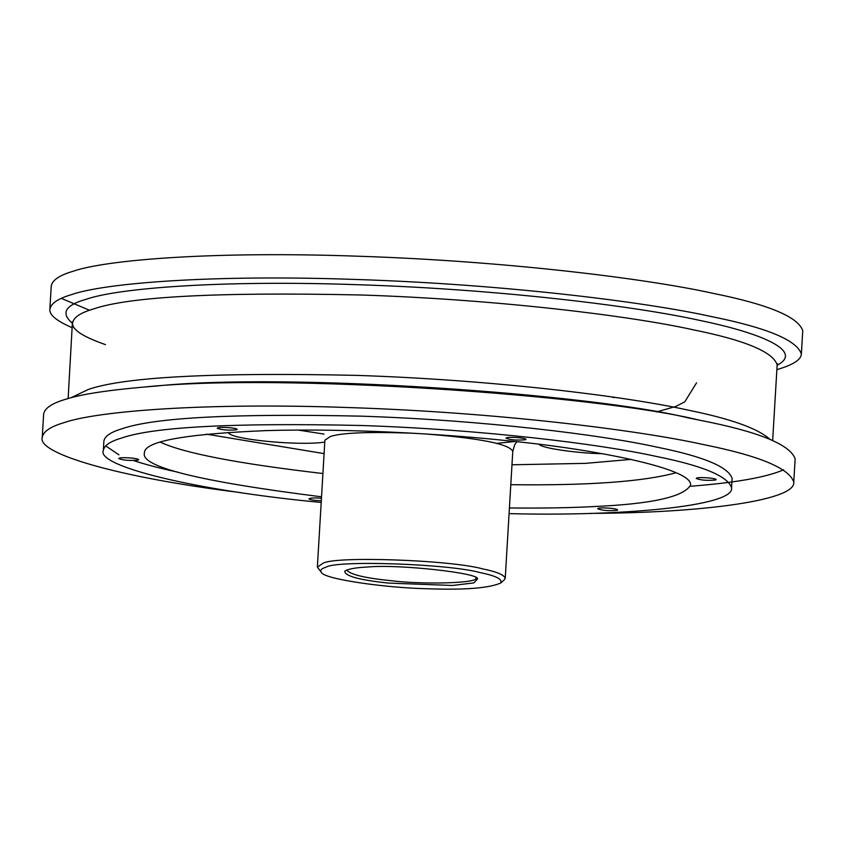 <?xml version="1.0" encoding="UTF-8"?>
<svg xmlns="http://www.w3.org/2000/svg" width="845" height="845" viewBox="0 0 845 845"><rect width="100%" height="100%" fill="white"/><g stroke="black" fill="none" stroke-linecap="round" stroke-linejoin="round"><path stroke-width="1.27" d="M509.07 513.612C617.948 516.58 735.308 506.546 731.559 487.745C727.862 476.231 702.913 465.817 656.702 456.511C601.302 444.174 482.854 429.471 360.804 425.479C233.252 422.701 153.505 426.894 121.553 438.048C110.22 441.375 104.146 445.505 103.343 450.417C95.802 465.954 194.973 490.618 321.195 502.448M236.632 429.799L237.213 429.408C236.885 427.707 217.566 426.493 217.249 428.225C221.57 429.989 228.034 430.517 236.632 429.799M525.389 439.759L525.96 439.368C525.643 437.668 506.324 436.453 505.997 438.185C510.327 439.949 516.791 440.477 525.389 439.759M321.449 498.275C314.805 497.716 310.643 497.895 308.943 498.793C309.524 499.754 313.643 500.42 321.301 500.789M715.609 480.023L716.19 479.633C715.863 477.932 696.544 476.728 696.227 478.45C700.547 480.213 707.011 480.742 715.609 480.023M138.094 460.102L138.675 459.712C138.358 458.011 119.039 456.807 118.712 458.529C123.043 460.293 129.507 460.821 138.094 460.102M617.072 510.338L617.653 509.947C617.336 508.246 598.006 507.032 597.69 508.753C602.02 510.528 608.474 511.045 617.072 510.338M509.408 507.972C543.071 508.299 571.389 507.813 594.362 506.535C651.432 504 683.468 496.923 690.46 485.305C694.495 469.028 595.778 449.255 509.081 440.9C444.1 433.865 346.059 428.246 266.64 430.591C184.854 433.939 144.125 441.365 144.442 452.857C140.027 466.736 199.061 481.386 321.533 496.818M615.002 397.393L612.931 397.53M731.559 487.745L732.108 478.428C728.411 466.915 703.462 456.501 657.252 447.195C601.862 434.858 483.414 420.166 361.364 416.162C233.811 413.385 154.054 417.578 122.113 428.742C110.769 432.07 104.706 436.189 103.893 441.111L103.343 450.417M105.667 445.885L118.934 454.832M133.584 460.546C145.15 464.444 159.874 468.299 177.725 472.123M590.423 513.38C701.044 513.042 796.391 500.525 793.761 482.094C789.336 468.32 759.486 455.867 704.212 444.734C637.943 429.968 496.247 412.392 350.242 407.607C203.539 402.294 96.372 411.293 64.04 422.648C50.478 426.63 43.211 431.563 42.25 437.446C36.821 453.269 116.694 477.277 240.445 492.582M602.422 453.702C580.42 453.427 541.941 448.558 539.099 444.312M298.296 430.084L324.026 434.076M324.786 442.062C300.366 446.16 229.048 439.432 228.403 432.471M776.872 369.614C792.895 364.987 801.06 359.79 801.366 354.023L802.75 330.733C798.335 316.959 768.485 304.506 713.201 293.373C646.932 278.618 505.236 261.031 359.231 256.257C212.528 250.933 105.371 259.933 73.029 271.287C59.467 275.269 52.21 280.202 51.239 286.085L49.855 309.376C49.221 314.921 56.71 321.047 72.332 327.765M61.389 298.37L89.517 310.252M793.761 482.094L795.145 458.803C790.054 444.375 757.954 431.457 698.826 420.039C598.83 395.28 280.487 372.603 143.861 387.073C106.554 390.337 80.412 394.435 65.424 399.358C51.862 403.34 44.595 408.272 43.634 414.156L42.25 437.446M690.302 486.266C735.256 482.791 766.362 477.309 783.611 469.809M504.359 579.807L505.236 578.286C504.127 574.843 496.67 571.727 482.844 568.938C450.818 559.886 333.215 555.83 322.801 563.425L317.361 567.122L321.364 572.414M801.366 354.023C796.951 340.25 767.102 327.797 711.817 316.664C645.548 301.897 503.852 284.321 357.847 279.537C211.144 274.224 103.988 283.223 71.645 294.578C58.083 298.56 50.827 303.492 49.855 309.376M325.916 567.259C321.322 568.569 319.811 570.28 321.353 572.403C324.322 579.469 388.721 588.088 427.39 588.743C464.475 590.095 488.906 588.194 500.662 583.039C502.786 579.258 495.888 575.772 479.96 572.572C449.128 563.869 335.94 559.96 325.916 567.259M388.626 583.103C359.231 580.008 344.623 576.015 344.802 571.114C348.393 568.907 356.03 567.534 367.712 567.016C398.175 563.974 480.784 573.195 477.509 578.994L473.813 582.902L452.497 585.469L388.626 583.103M475.809 577.748C480.319 583.43 421.444 584.719 389.545 580.536C364.649 577.98 350.348 574.494 346.64 570.069M160.254 442.115C183.629 453.152 237.846 463.62 322.917 473.527M510.792 484.692C588.3 485.653 643.372 481.682 676.032 472.756M206.455 434.161L324.1 453.617M511.975 464.782L585.363 463.366L631.099 459.395M496.311 443.393L514.848 441.512M413.976 433.274C369.571 431.626 341.686 432.703 330.342 436.516L324.892 440.213L317.361 567.122M516.908 441.734L514.689 444.745L512.778 451.378C509.577 444.09 480.372 438.28 425.141 433.939M698.826 420.039L687.196 417.673C591.426 393.96 286.539 372.244 155.691 386.102L143.861 387.073M777.136 365.251C804.63 350.95 759.93 332.75 699.544 320.361C636.074 306.228 500.367 289.381 360.53 284.807C220.027 279.716 117.402 288.335 86.422 299.204C65.044 305.193 60.428 313.252 72.596 323.392M769.953 439.315C757.891 428.478 730.714 418.771 688.432 410.184C626.303 396.347 493.469 379.859 356.59 375.381C213.531 372.265 124.099 376.965 88.271 389.482L70.948 397.784M777.463 363.677L777.157 364.829C773.017 351.921 745.026 340.239 693.206 329.803C631.078 315.967 498.244 299.479 361.364 295C218.316 291.884 128.873 296.584 93.045 309.101C80.328 312.83 73.526 317.456 72.617 322.97C71.762 329.455 82.725 336.68 105.53 344.644M512.778 451.378L505.236 578.286M72.448 321.776L68.128 398.565M777.157 364.829L772.668 440.414M504.328 579.839L500.631 583.061M696.544 382.848L684.788 401.819L675.768 406.466L656.533 411.937"/></g></svg>
